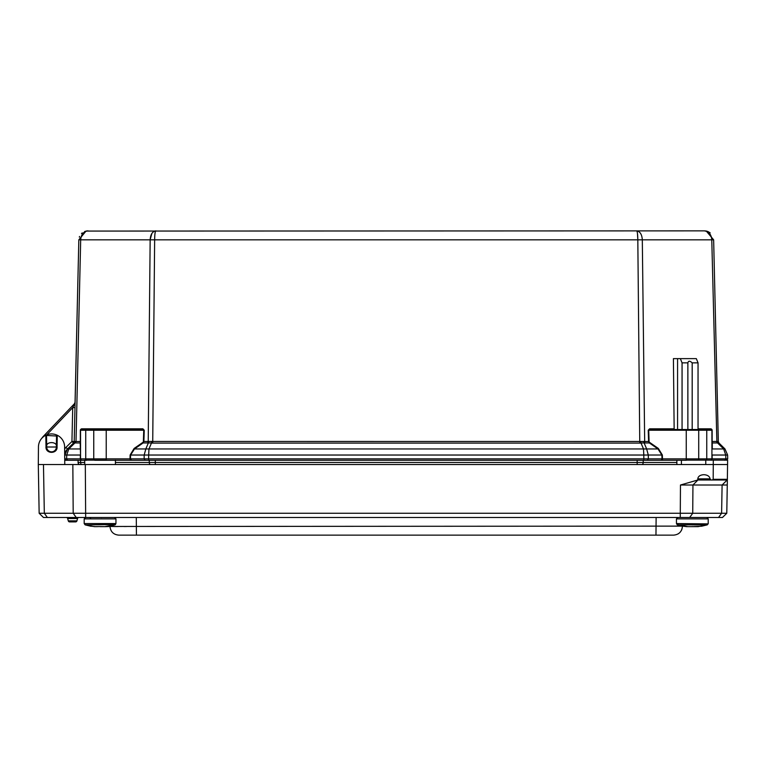 <?xml version="1.0" encoding="UTF-8"?>
<svg xmlns="http://www.w3.org/2000/svg" width="766" height="766" viewBox="0 0 766 766"><rect width="100%" height="100%" fill="white"/><g stroke="black" fill="none" stroke-linecap="round" stroke-linejoin="round"><path stroke-width="1.15" d="M73.507 443.026L71.937 441.484L74.139 441.57L73.507 443.026L74.206 441.494L78.831 239.825L86.022 231.073L704.471 230.863L707.152 231.504M84.672 231.485L88.004 230.863C83.599 231.437 81.158 234.425 80.689 239.825L150.155 239.825C150.519 234.425 152.405 231.437 155.814 230.863C155.115 231.437 154.722 234.425 154.646 239.825L637.819 239.825C637.743 234.425 637.36 231.437 636.651 230.863C640.06 231.437 641.946 234.425 642.31 239.825L711.777 239.825C711.308 234.425 708.876 231.437 704.471 230.863L706.233 231.035L713.644 239.825L718.326 441.57L718.958 443.026L718.269 441.494L716.909 441.427L717.512 442.892L718.881 442.949L718.269 441.494M82.221 232.912L81.522 233.544M79.559 236.445L79.31 237.106M154.588 231.083L153.746 231.504M151.859 233.477L150.165 239.681M637.073 231.485L637.293 232.337M637.465 233.477L637.819 239.681M155.01 233.41L155.172 232.395M155.393 231.485L155.814 230.863M711.193 236.416L711.451 237.307M710.168 232.845L707.851 231.504M707.794 231.485L706.233 231.035M698.046 428.816L710.714 428.816L712.131 430.233L712.131 441.475L716.909 441.427M80.516 429.544L80.344 430.233L81.253 429.506L106.225 429.506L81.253 429.506L81.751 428.816L142.878 428.816L144.247 430.233L143.874 441.475L142.782 442.432L143.137 442.94L143.874 441.475L148.671 441.436L648.591 441.475L648.218 430.233L650.085 429.506L649.587 428.816L674.147 428.816L673.41 358.632L696.323 358.632L698.046 362.864L698.046 429.506M75.039 403.108L72.722 407.579L74.934 407.627M75.556 441.427L74.963 442.892L73.593 442.949L74.206 441.494L76.006 441.475L80.689 239.825L78.831 239.825L75.058 402.255L74.426 403.768M80.545 441.455L80.191 442.94L75.556 442.94L76.006 441.475L80.344 441.475L80.344 430.233L81.234 428.912M711.375 428.979L712.026 429.707M711.212 429.506L686.25 429.506L711.212 429.506A0.709 0.709 0 0 1 711.92 430.214L711.92 458.872A1.408 1.408 0 0 1 711.145 460.136M677.575 429.506L677.575 358.632M674.147 428.816L674.463 429.506M648.591 441.475L649.338 442.94L649.683 442.432L648.591 441.475M713.644 239.825L711.777 239.825L716.909 442.94L712.275 442.94L711.92 441.455M143.376 441.455L143.749 430.214L144.247 430.233M142.38 429.506L106.225 429.506L106.225 430.214L143.749 430.214L142.38 429.506L142.878 428.816M86.721 460.28L81.962 460.28A1.408 1.408 0 0 1 80.545 458.872L80.545 430.214A0.709 0.709 0 0 1 81.253 429.506L80.545 430.214L81.253 429.506L80.545 430.214L93.749 430.214L93.749 458.872L129.99 458.872L130.115 455.023L134.136 448.445L142.782 442.432M650.085 429.506L686.25 429.506L686.25 430.214L648.725 430.214L649.089 441.455M680.342 358.632L682.066 362.864L687.868 362.864C688.414 360.69 689.86 360.69 692.186 362.864L698.046 362.864M682.066 429.506L682.066 362.864M649.683 442.432L658.339 448.445L662.36 455.023L662.485 458.872L660.991 460.28L647.327 460.28L648.333 458.844L648.295 455.033L662.36 455.023M643.804 441.436L644.101 442.901L644.694 442.94L642.31 239.825L637.819 239.825L639.763 443.102L152.712 443.102L154.646 239.825L150.155 239.825L148.221 441.475L147.771 442.94L143.137 442.94L134.481 448.953L130.613 455.033L144.18 455.033L145.827 448.953L148.968 448.953L148.671 455.033L643.804 455.033L643.497 448.953L646.648 448.953L648.295 455.033L643.804 455.033L643.842 458.844L661.987 458.844L661.862 455.033L657.984 448.953L649.338 442.94L644.694 442.94M640.692 441.551L640.998 443.007L644.101 442.901L646.648 448.953L657.984 448.953L658.339 448.445M718.881 442.949L724.981 448.953L718.881 442.949L716.909 442.94M151.783 441.551L151.476 443.007L148.374 442.901L148.671 441.436M80.191 442.94L80.545 455.023M43.547 436.649L43.298 436.409A13.415 13.415 0 0 0 41.852 438.219A13.415 13.415 0 0 1 43.298 436.409L74.446 403.72M75.556 442.94L73.593 442.949L67.494 448.953L68.796 448.953L66.719 455.033L80.344 455.033L80.344 458.844L81.34 460.28L67.628 460.28L66.632 458.844L64.775 458.844A1.408 1.408 0 0 0 64.765 458.872L66.182 460.28L67.628 460.28M711.92 455.023L711.92 448.445M712.131 458.844L711.135 460.28L712.131 458.844L725.842 458.844L725.747 455.033L727.614 455.033L724.981 448.953L723.669 448.953L725.747 455.033L712.131 455.033L712.131 458.844L706.75 458.872A1.408 0.996 90 0 1 706.195 460.136M692.186 362.864L692.186 429.506M687.868 429.506L687.868 362.864M698.171 460.136A1.408 0.996 -90 0 0 698.716 458.872L662.485 458.872L662.485 460.28L686.25 460.28L686.25 430.214L706.75 430.214L706.75 458.872L698.716 458.872L698.716 430.214A0.709 0.498 90 0 0 698.219 429.506M147.771 442.94L148.374 442.901L145.827 448.953L134.481 448.953L134.136 448.445M130.115 455.023L130.613 455.033L130.488 458.844L144.142 458.844L145.138 460.28L131.484 460.28L130.488 458.844L129.99 460.28L94.745 460.28M86.271 460.136A1.408 0.996 -90 0 1 85.725 458.872L66.632 458.844L66.719 455.033L64.861 455.033L67.494 448.953L65.541 451.825L64.861 455.033A8.828 8.828 0 0 1 67.494 448.953L65.943 447.382L64.631 448.924M80.545 448.445L80.191 448.953L67.494 448.953M647.327 460.28L148.633 460.28L148.671 455.033L144.18 455.033L144.142 458.844L643.842 458.844L643.842 460.28L676.876 460.28L676.876 464.55M79.568 464.55A2.193 2.193 0 0 1 78.075 462.473L78.075 460.28L84.71 460.28L84.71 464.55M145.138 460.28L148.633 460.28M131.484 460.28L129.99 460.28M81.962 460.28L81.34 460.28M64.717 458.834L66.182 460.28L64.737 460.28M66.632 458.844L64.775 458.844L64.689 455.033M727.614 455.033L727.7 458.844L726.292 460.28M65.12 459.801L66.182 460.28L64.851 460.184M64.899 459.466L64.727 458.872M724.837 460.28L725.842 458.844L727.7 458.844M56.368 447.009L46.697 447.009M708.177 523.887L676.445 523.551L677.412 524.873L686.585 526.635L682.439 526.118L109.969 526.472C110.563 531.748 113.502 534.639 118.787 535.137L673.611 535.137C678.896 534.639 681.836 531.748 682.429 526.472L681.893 529.344M113.818 526.529L118.021 526.529M123.977 526.52L126.419 526.52M681.568 530.139L680.275 532.092M678.762 533.481L678.015 533.959M682.592 517.49L109.806 517.49M105.813 526.635L109.969 526.472M66.451 517.49L78.764 517.49M76.236 517.49L722.472 517.49L718.565 517.49L721.61 513.258L39.152 513.258L43.461 517.49L76.236 517.49L73.191 513.258L72.837 464.55L38.3 464.55L39.152 513.258L43.432 517.462M45.989 517.49L43.786 517.49M78.917 517.49A1.408 1.408 0 0 0 77.548 518.534L67.667 518.534A1.408 1.408 0 0 0 66.297 517.49A1.408 1.408 0 0 1 67.667 518.534L68.289 520.861L76.926 520.861L77.548 518.534L76.926 520.861A1.408 1.408 0 0 1 75.566 521.905L69.649 521.905A1.408 1.408 0 0 1 68.289 520.861A1.408 1.408 0 0 0 69.649 521.905L75.566 521.905M101.926 517.49A1.408 1.408 0 0 0 101.38 517.605M89.316 517.49A1.408 1.408 0 0 1 90.675 518.534A1.408 1.408 0 0 0 89.316 517.49M42.8 516.839L43.461 517.49M723.458 516.514L726.781 513.258L721.61 513.258L722.099 485.012L680.467 485.012L697.788 480.004L697.788 478.874C698.113 476.366 700.057 474.977 703.6 474.709L704.098 474.709C707.66 474.977 709.642 476.366 710.063 478.874L711.078 480.004L727.355 480.004L726.781 513.258L722.491 517.462M47.368 517.49L44.323 513.258L43.471 464.55L38.3 464.55L38.453 446.904A13.079 13.079 0 0 1 45.5 435.404L45.5 435.404C49.522 433.441 53.543 433.441 57.574 435.404C53.543 433.441 49.522 433.441 45.5 435.404A0.709 0.709 0 0 1 45.816 435.327L46.008 446.645L46.716 446.664C45.529 441.264 57.546 441.264 56.358 446.664L57.067 446.645L57.258 435.327A0.709 0.709 0 0 1 57.574 435.404L56.54 436.017L56.358 446.664A4.835 4.835 0 0 1 51.533 451.844A4.835 4.835 0 0 1 46.716 446.664L46.535 436.017L45.5 435.404L56.54 436.017L57.258 435.327M727.355 479.928L727.623 460.136L713.29 460.136L713.184 479.315L712.198 480.004M727.623 464.55L72.837 464.55M727.269 485.012L722.099 485.012L727.154 480.004L697.788 480.004M45.816 435.327L46.458 435.71M713.29 460.136L705.764 460.136L705.764 464.55M710.628 479.928L697.797 479.928M38.3 464.55L38.453 446.904M106.225 460.136L84.71 460.136M705.764 460.136L686.25 460.136M45.5 435.404C49.522 433.441 53.543 433.441 57.574 435.404L56.617 435.71L57.574 435.404A13.079 13.079 0 0 1 64.622 446.904L64.775 464.55M115.417 464.55L115.417 460.136M683.923 517.49L677.987 517.49L683.923 517.49M687.514 526.635L686.91 526.635L687.514 526.635M692.876 526.548L691.535 526.635M697.146 526.635L697.749 526.635L697.146 526.635M108.198 517.49L98.23 517.49M114.067 517.49L91.767 517.49M90.12 526.108L95.501 526.635M100.451 526.548L94.371 526.635L85.15 524.873L115.494 524.547L111.261 525.859L114.957 524.873M100.241 526.635L104.741 526.635L100.135 526.548M684.316 517.49L677.881 517.49L689.687 517.49L692.732 513.258L692.943 485.012L697.998 479.928M677.489 524.873L707.267 524.863L698.152 526.635L687.82 526.635L678.724 524.873M676.445 523.551L676.445 518.879L708.215 518.879L708.215 523.551L707.248 524.873L701.608 526.223L693.728 526.558M689.706 526.635L686.585 526.635M676.962 524.547L678.197 524.547M693.728 526.635L692.445 526.635M687.82 526.635L692.416 526.635M105.765 526.635L111.261 525.859M113.942 524.873L104.741 526.635M105.651 526.635L104.636 526.635M114.479 524.547L115.494 524.547M97.521 526.635L94.371 526.635M98.546 526.558L99.369 526.558M648.218 430.233L649.587 428.816M65.943 447.382L71.937 441.484L72.722 407.579L46.745 434.839M639.763 443.102L640.998 443.007L643.497 448.953L148.968 448.953L151.476 443.007L152.712 443.102M712.275 442.94L712.275 448.953L723.669 448.953L717.512 442.892M94.247 429.506A0.709 0.498 90 0 0 93.749 430.214L106.225 430.214L106.225 460.28M74.963 442.892L68.796 448.953M711.92 430.214L706.75 430.214A0.709 0.498 90 0 0 706.252 429.506M86.223 429.506A0.709 0.498 90 0 0 85.725 430.214L85.725 458.872L93.749 458.872A1.408 0.996 90 0 0 94.304 460.136M643.21 460.28L643.21 462.473L676.876 462.473M637.168 460.28L637.168 462.473L643.21 462.473A2.193 1.551 90 0 1 642.157 464.55M155.297 460.28L155.297 462.473L637.168 462.473L637.168 464.55M149.265 460.28L149.265 462.473L155.297 462.473L155.297 464.55M80.583 460.28L80.583 462.473L84.71 462.473M115.417 462.473L149.265 462.473A2.193 1.551 90 0 0 150.318 464.55M78.075 462.473L80.583 462.473A2.193 1.551 90 0 0 81.636 464.55M655.964 535.137L656.127 517.49M136.281 517.49L136.434 535.137M682.429 526.472C681.836 531.748 678.896 534.639 673.611 535.137M680.256 517.49L680.467 485.012M85.313 464.55L85.668 517.49M56.358 446.664A4.835 4.835 0 0 1 51.533 451.844A4.835 4.835 0 0 1 46.716 446.664M46.008 446.645C45.242 454.238 57.833 454.238 57.067 446.645M713.184 479.315L727.374 479.315M710.063 478.874L697.788 478.874M681.405 464.55L681.405 460.28M115.953 518.879L115.953 523.551L84.183 523.561L84.183 518.879L115.953 518.879L114.565 517.49M88.004 230.863L86.089 231.064M726.781 513.258L722.587 517.376M85.15 524.873L84.183 523.551L85.15 524.873L90.828 526.232M708.215 518.879L706.827 517.49M676.445 518.879L677.843 517.49M708.215 523.551L707.248 524.873M683.052 526.223L677.412 524.873M84.183 518.879L85.572 517.49M115.953 523.551L114.986 524.873"/></g></svg>
